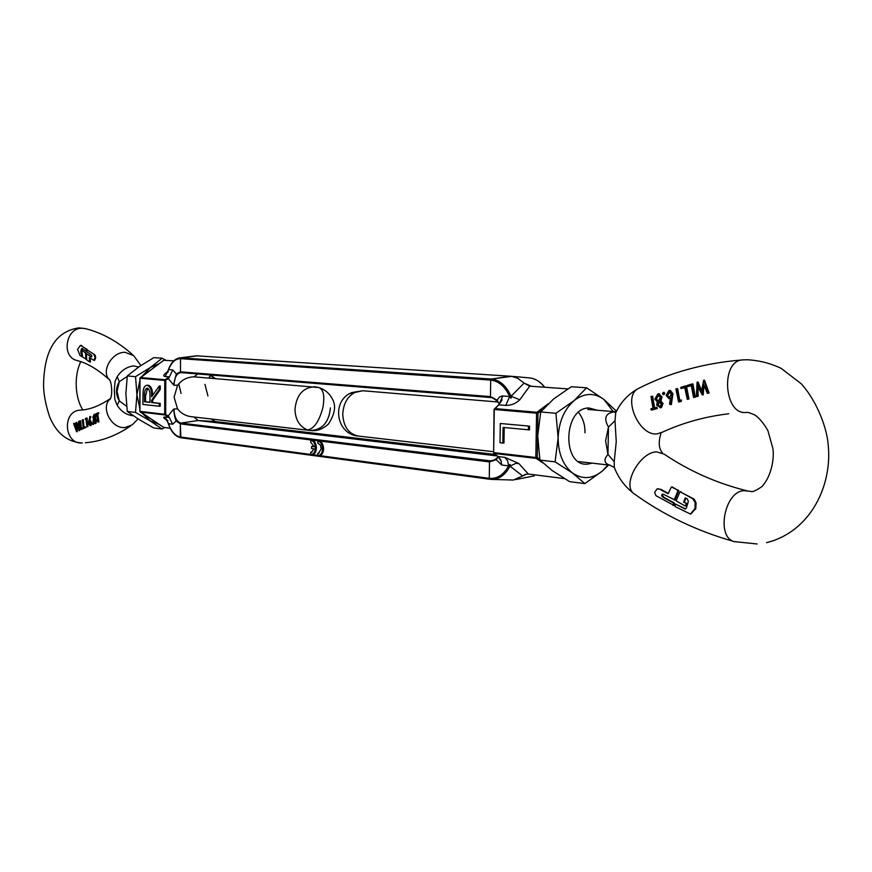 <?xml version="1.0" encoding="UTF-8"?>
<svg xmlns="http://www.w3.org/2000/svg" width="872" height="872" viewBox="0 0 872 872"><rect width="100%" height="100%" fill="white"/><g stroke="black" fill="none" stroke-linecap="round" stroke-linejoin="round"><path stroke-width="1.31" d="M191.339 416.696C185.638 415.998 181.038 413.393 177.55 408.892L174.095 397.152L177.615 385.206C181.888 379.821 187.349 377.031 193.998 376.835L317.986 387.451M204.942 384.389L207.939 395.975M181.06 393.348L178.749 383.691M210.523 375.08L213.041 377.522L212.681 378.295M173.038 384.454L173.997 383.244L173.997 385.293L168.351 378.753L169.397 376.889L165.091 379.723L165.789 380.443L165.713 414.298L165.015 414.941L169.299 417.535L172.656 424.228L176.166 421.002C175.032 418.429 174.28 415.105 173.92 411.017L172.994 409.862L173.931 409.001L173.92 411.017M168.351 378.753L164.754 380.421L164.677 414.276L168.263 415.835L172.994 409.862M193.965 417.001L198.162 420.533L180.951 423.073L180.33 423.89L180.951 423.073C176.667 421.743 174.324 417.056 173.931 409.001L177.55 408.892M211.471 419.029L215.122 421.547L495.285 454.486L215.155 421.547L198.162 420.533L497.193 455.947M209.226 378.012L210.566 374.982L209.444 378.034M215.297 378.513L211.874 376.105M193.998 376.835L197.748 373.957M170.214 428.305L163.674 427.378M163.751 360.31L173.8 360.823M140.12 377.805L164.001 360.125M163.86 427.498L140.087 411.846M168.263 415.835L169.299 417.535L165.102 417.045C162.726 416.86 163.304 417.906 166.846 420.173M173.997 383.244L176.286 373.892L172.798 369.946L169.397 376.889L165.19 376.53L168.59 369.608L172.798 369.946M176.166 421.002L180.33 423.89L180.864 437.755L180.297 437.003C175.283 436.033 171.337 431.596 168.46 423.705L165.102 417.045M168.318 371.799L166.661 373.085L168.59 369.608C171.512 362.272 175.49 358.621 180.515 358.665L181.136 357.858L180.515 358.665L180.482 371.832L181.093 372.617L180.482 371.832L176.286 373.892M179.327 357.934L198.38 355.743L181.136 357.858L491.394 379.048L490.696 380.072L491.394 379.048C499.711 379.963 506.272 385.697 511.068 396.27L524.127 383.102L517.706 378.285L511.744 376.366L491.394 379.048L510.436 376.235L196.527 355.82M152.622 395.408C152.6 389.577 151.139 386.187 148.24 385.25L147.553 385.271M160.252 389.468L160.263 385.969L159.249 385.991L159.238 389.501L160.252 389.468L152.633 400.27L152.633 402.559L160.23 403.376L159.216 403.409L159.205 406.243L160.219 406.21L160.23 403.376M159.205 406.243L142.877 404.445L143.117 391.179C143.64 387.495 144.894 385.522 146.888 385.261L148.24 385.25M147.226 385.271C150.376 386.514 151.837 390.362 151.63 396.825L159.249 385.991M159.238 389.501L151.619 400.303L152.633 400.27M151.619 400.303L151.619 402.592L152.633 402.559M151.619 402.592L159.216 403.409M172.656 424.228L168.46 423.705L167.838 422.222M147.226 388.084C149.352 389.272 150.267 392.128 149.973 396.673L149.94 402.417L144.534 401.829L144.545 395.986C144.251 391.67 145.09 389.032 147.074 388.084L147.226 388.084M144.534 401.829L145.548 401.796L145.559 395.943L147.564 388.16M149.94 402.265L145.548 401.796M499.296 403.987L497.062 400.15L499.591 396.923L502.305 395.943L509.673 396.498C504.997 386.438 498.664 380.966 490.696 380.072L490.456 396.607L490.696 380.072L180.515 358.665L180.482 371.832L490.456 396.607L491.121 397.578L181.093 372.617C176.787 373.085 174.422 377.314 173.997 385.293L177.615 385.206M318.792 455.435L319.708 455.38C322.051 454.977 323.349 452.786 323.588 448.829C323.305 444.197 321.79 441.657 319.043 441.199L317.975 441.254C320.722 441.712 322.226 444.262 322.509 448.895C322.269 452.851 320.983 455.042 318.629 455.446L317.811 455.326L317.822 453.189L319.108 453.2M318.117 443.39L320.307 444.949L321.245 448.731L318.52 453.32L317.822 453.189M311.664 454.476L312.568 454.421C314.901 454.029 316.176 451.849 316.416 447.914C316.133 443.303 314.639 440.774 311.925 440.327L310.857 440.382C313.571 440.829 315.065 443.368 315.348 447.968C315.108 451.914 313.833 454.083 311.5 454.486L310.694 454.377L310.705 452.252L311.98 452.252M211.242 419.007L215.122 421.547L198.162 420.533L180.951 423.073L490.206 460.863L494.598 460.045L490.206 460.863L489.508 461.898L490.206 460.863L492.059 460.852C493.018 461.353 495.056 459.991 498.185 456.775L496.179 459.708L501.749 465.027L508.616 465.877C503.656 474.902 497.214 479.055 489.268 478.325L489.89 479.262L489.268 478.325L180.297 437.003L180.33 423.89L489.508 461.898L489.268 478.325L489.508 461.898L496.179 459.708M489.933 479.262L491.132 479.382C498.937 479.567 505.226 475.164 510 466.171C510.491 463.969 510.022 463.871 508.616 465.877L507.678 460.907L504.986 457.397L498.13 456.59L500.822 460.078L501.749 465.027M167.904 420.587L165.974 419.258L167.86 422.277C170.672 431.346 175.01 436.501 180.864 437.755L489.835 479.251M313.996 446.54L311.587 446.431L311.566 448.546L314.007 448.862L311.402 452.372L310.705 452.252M317.92 441.265L317.899 443.401M310.999 442.496L314.029 446.747L311.587 446.431M310.803 440.382L310.781 442.507M578.986 413.066C583.15 418.615 585.145 425.187 584.959 432.785M502.784 395.953L498.893 404.848L497.116 406.417M494.293 409.36L498.893 404.848L505.771 405.425C511.123 405.469 515.821 403.583 519.843 399.758L529.696 386.165L524.127 383.102L531.375 386.285M497.171 455.849L493.617 452.59M493.65 452.47L497.923 456.503L501.258 461.31M548.085 403.878L536.956 412.271L537.97 413.219L537.25 457.538L536.204 458.378L542.722 462.803M497.062 400.15L490.456 396.607L497.389 400.957M527.178 473.976L522.655 475.938L525.162 474.455L528.29 474.008L564.5 478.63M567.825 388.879L529.696 386.165M528.29 474.008L518.84 463.512L515.657 463.424L510 466.171L522.655 475.938L513.346 480.036L491.71 479.404M519.843 399.758L511.068 396.27C511.483 398.766 511.014 398.842 509.673 396.498L505.771 405.425M529.566 426.146L500.299 423.487L529.566 426.146L529.511 429.885L503.079 427.433L502.839 443.063L503.972 442.987L504.212 427.542M502.839 443.063L500.005 442.747L500.299 423.487M528.421 426.212L528.367 429.94M685.915 498.163L684.367 502.119L686.831 503.863L686.34 505.651L685.239 506.043L676.094 500.833L680.018 491.71L694.232 499.187L696.085 502.904L695.791 508.441L690.853 514.022M662.927 494.162L662.371 495.242L663.799 497.236L674.252 502.904L673.893 505.422L655.897 495.634L654.621 492.408L657.139 488.854L660.867 489.356L668.235 493.345M673.108 505.498L673.478 502.981L663.025 497.313L661.608 495.307L662.393 494.162L663.701 494.413L674.917 500.016L678.776 490.74L677.849 490.489L678.732 490.838M349.923 393.534L362.763 390.765L355.994 391.833C347.797 395.823 343.383 403.289 342.75 414.244C343.459 426.67 348.626 433.94 358.261 436.044L493.41 451.707M610.324 465.256L609.855 465.212C604.078 463.326 603.446 459.708 607.958 454.377L608.482 427.051C603.326 418.048 605.517 412.936 615.076 411.715L616.166 411.846M618.183 408.129L615.741 412.718L614.989 420.762L616.253 441.657L614.204 461.691L614.346 467.566L615.937 471.24M686.591 503.329L683.594 502.185L685.305 497.825L687.376 498.958L688.324 501.465L686.406 508.038L685.163 509.063L675.353 503.994L685.599 508.954M686.34 505.651L685.425 505.978M680.018 491.71L680.956 491.666M657.488 488.821L660.867 489.356M660.093 489.421L668.094 493.759L671.386 487.001L678.688 490.413M681.403 400.03L681.283 401.425L678.612 402.014L675.898 388.945L676.825 388.661L679.07 400.521L681.403 400.03M676.825 388.661L677.609 388.629L679.724 400.095M685.643 385.904L686.438 385.871L688.956 399.038L687.245 399.343L684.738 387.43L680.912 388.574L680.858 387.332L685.643 385.904L688.161 399.071L688.956 399.038M684.749 387.626L680.912 388.574M692.161 383.953L692.968 383.931L695.289 397.152L693.578 397.458L691.234 385.489L687.354 386.645L687.321 385.402L692.161 383.953L694.494 397.185L695.289 397.152M691.245 385.697L687.354 386.645M703.671 380.214L704.5 380.181L709.132 393.032L707.323 393.381L703.442 384.04L702.254 394.896L697.382 385.838L697.382 396.346L696.379 396.651L697.066 382.165L701.426 391.626L703.671 380.214L708.347 393.065L709.132 393.032M703.911 385.566L703.235 394.798L702.254 394.896M698.003 387.277L698.178 396.313L696.379 396.651M697.262 382.1L698.069 382.078L701.502 390.362M669.565 390.482L670.35 390.46L672.901 393.675L671.407 404.543L669.533 404.128L670.546 398.035L669.02 398.678L666.132 395.485L668.879 390.602L669.565 390.482L672.127 393.697L670.601 404.586M670.437 398.526L669.107 398.678M663.494 392.411L664.824 393.261L664.083 394.591L663.145 394.656M658.97 393.839L662.044 396.967L660.856 401.044L663.014 403.442L661.39 407.66L660.082 407.791M651.875 396.237L653.913 407.933L656.878 407.257L657.324 408.467L652.082 409.993L651.286 410.025L650.861 408.826L653.008 408.194L650.992 396.509L652.659 396.204L654.567 407.507M693.338 498.533L692.521 498.61L695.148 502.337L695.017 508.518L695.791 508.441M685.817 503.395L686.809 504.016M614.989 420.762L608.482 427.051L605.604 440.883L607.958 454.377L614.204 461.691M673.478 502.981L674.252 502.904M674.154 500.092L677.904 490.914M677.849 490.489L672.334 486.947M675.353 503.994L674.993 506.501L690.417 514.066L695.017 508.518M692.521 498.61L680.116 491.732M685.566 505.727L686.035 504.092M683.594 502.185L684.367 502.119M657.324 408.467L651.286 410.025M656.082 407.3L656.529 408.499M656.66 405.088L657.335 401.894L654.872 399.038L657.804 393.959L658.665 393.817L661.27 397L660.093 401.076L662.24 403.485L660.584 407.704L656.66 405.088M661.39 407.66L660.584 407.704M663.014 403.442L662.24 403.485M660.856 401.044L660.093 401.076M662.044 396.967L661.27 397M664.083 394.591L662.437 393.773L663.2 392.422L664.824 393.261M664.039 393.283L663.309 394.624M672.901 393.675L672.127 393.697M670.317 398.558L669.543 398.602M698.178 396.313L697.382 396.346M703.235 394.798L702.44 394.831M708.347 393.065L707.323 393.381M694.494 397.185L693.578 397.458M688.161 399.071L687.245 399.343M681.283 401.425L680.487 401.458L680.618 400.063M680.487 401.458L678.612 402.014M660.366 397.272L658.491 400.967L655.766 398.787L657.826 395.19L660.366 397.272M661.325 403.736L660.18 406.472L657.575 404.87L658.807 401.981L661.325 403.736M671.222 394.024L669.609 397.458L667.047 395.278L668.879 391.844L671.222 394.024M658.414 400.989L655.766 398.787M657.826 395.19L658.611 395.158L656.54 398.755M660.093 406.505L657.575 404.87M658.807 401.981L659.526 401.948M658.36 404.837L659.254 402.09M669.565 397.469L667.047 395.278M668.879 391.844L669.663 391.811L667.821 395.245M85.99 351.176L81.935 348.429L80.78 353.302L82.546 355.711L81.674 350.424L86.132 353.04L86.524 359.319L80.039 355.536L77.564 349.4L80.388 345.421L87.167 349.443L85.99 351.176L86.502 349.454L81.205 345.683M86.132 353.04L85.576 353.389L86.23 353.378M94.612 354.632L87.298 350.01L94.612 354.632L95.746 357.705L94.732 360.212L93.762 360.289L89.304 357.52L89.761 361.989L86.699 359.82L86.415 353.694L91.702 356.888M93.958 354.642L95.092 357.716L93.729 360.289M87.298 350.01L86.786 351.732L91.353 354.893L91.931 356.158L91.015 356.866L86.415 353.694M330.412 407.933C328.897 422.538 322.182 430.049 310.279 430.485L307.631 429.918C299.641 426.757 295.412 419.923 294.965 409.393C296.447 394.994 302.998 387.451 314.628 386.765L319.01 387.582C323.577 389.62 324.875 396.259 322.902 407.486C319.25 421.252 314.16 428.73 307.631 429.918M127.214 376.453L119.301 381.685C115.595 388.051 115.595 394.46 119.29 400.891L126.604 406.243M133.242 415.726C126.713 415.148 121.35 411.671 117.164 405.284L114.842 399.441L114.319 389.795L115.071 381.347L117.175 376.682C121.459 370.371 126.92 366.774 133.569 365.891L138.681 367.003M80.704 345.454L81.87 345.672M82.251 348.549L81.532 350.577M81.401 351.972L82.491 355.22M89.958 357.978L90.492 361.836L89.783 361.978L90.47 361.978M85.249 419.29L85.587 418.375L87.058 417.993L87.974 426.561L86.928 426.757L85.914 419.007L85.249 419.29L85.892 419.269M85.02 426.757L85.947 427.531L83.352 428.414L82.241 419.868L83.45 427.444L85.02 426.757L85.282 427.563L83.352 428.414M82.644 419.694L83.309 419.672L84.017 427.106M82.404 427.912L83.341 428.675L80.78 429.547L79.505 421.034L80.867 428.588L82.404 427.912L82.677 428.708L80.78 429.547M79.908 420.871L80.562 420.838L81.423 428.25M76.681 426.179L77.303 431.651L76.562 431.716L73.586 423.541L75.755 429.318L76.093 422.473L78.088 428.283L78.698 421.372L78.992 430.605L76.158 424.533L76.562 431.716M74.022 423.356L74.676 423.323L75.613 427.356M76.18 422.44L76.834 422.408L77.902 426.408M78.698 421.372L79.363 421.34L79.668 430.572L78.916 430.637M90.089 420.337L91.615 422.419L91.048 425.569L90.089 425.667L88.388 423.541L89.881 416.38L90.841 416.663L89.729 420.304M91.048 425.569L90.132 425.667M92.53 423.029L93.598 423.563L92.748 424.49L92.378 423.029L92.748 424.49M94.874 414.331L95.876 416.118L95.364 418.244L96.552 420.173L95.92 423.487L95.212 423.53M96.683 414.527L95.767 414.658L95.844 413.84L98.067 412.838L97.086 414.069L97.849 422.07L96.694 414.244L95.767 414.658M98.067 412.838L98.732 412.816L97.751 414.047L98.928 421.863L97.849 422.07M117.164 405.284L119.29 400.891L117.033 391.365L119.301 381.685L117.175 376.682M87.167 349.443L86.502 349.454M86.535 359.177L85.816 359.329L86.524 359.319M85.838 359.199L85.576 353.389M85.489 353.051L82.371 350.435M98.928 421.863L98.264 421.895M97.751 414.047L97.086 414.069M98.667 413.633L98.002 413.655M95.876 416.118L95.222 416.151L94.71 418.277L95.364 418.244M95.92 423.487L94.863 423.596L93.086 421.492L93.511 418.8L92.824 417.187L94.198 414.353L95.222 416.151M96.552 420.173L95.909 420.195L95.255 423.52M94.71 418.277L95.909 420.195M93.5 424.446L92.824 424.479M93.598 423.563L92.944 423.596M91.615 422.419L90.961 422.44L90.383 425.601M90.841 416.663L90.165 416.685L88.999 420.729L89.653 420.315L90.961 422.44M77.303 431.651L76.627 431.684M79.668 430.572L78.992 430.605M83.341 428.675L82.677 428.708M85.947 427.531L85.282 427.563M87.974 426.561L86.928 426.757M86.393 418.026L87.309 426.593M93.478 421.318L94.416 418.833L95.506 420.348L94.983 422.713L93.478 421.318L94.132 421.296L94.656 418.974M93.217 417.023L94.307 415.137L94.83 416.282L94.089 418.211L93.217 417.023L94.525 415.312M88.77 423.345L89.565 421.067L90.557 422.571L90.132 424.795L88.77 423.345L89.424 423.312L89.86 421.187M95.037 422.68L94.132 421.296M94.263 418.091L93.871 416.99M90.274 424.708L89.424 423.312M592.11 463.152L587.87 464.089C561.808 467.457 562.822 407.769 588.894 407.987L597.375 410.243M553.502 399.06L571.28 386.743L586.605 387.811L574.005 400.673L555.911 413.284L540.695 411.955L553.502 399.06M555.911 413.284L558.135 437.864L555.083 461.855L572.719 473.147L584.861 483.622L569.612 481.649L552.292 470.618L539.899 460.067L537.719 435.771L540.695 411.955M615.85 411.802L615.599 410.418L603.86 399.398L586.605 387.811M555.083 461.855L539.899 460.067M584.861 483.622L602.519 470.88L608.569 465.059M607.926 464.983L602.519 470.88C592.589 478.968 582.659 479.72 572.719 473.147C563.159 465.517 558.298 453.756 558.135 437.864C558.832 421.906 564.119 409.502 574.005 400.673C584.229 392.858 594.181 392.433 603.86 399.398L613.245 411.562M159.195 363.613L150.355 367.504L142.223 376.115M139.891 380.519L136.937 394.7L139.858 408.663M142.648 413.622L150.267 420.947L158.791 424.195M165.789 360.256L162.181 358.218L150.355 367.504L135.542 376.66L136.937 394.7L135.498 412.423L150.267 420.947L162.029 429.024L164.514 427.574M162.181 358.218L153.821 357.64L139.215 366.632L127.29 375.941L135.542 376.66M135.498 412.423L127.268 411.453L139.149 419.574L153.701 427.956L162.029 429.024M127.268 411.453L125.884 393.566L127.29 375.941M214.359 378.437L213.041 377.522M210.359 374.971L209.029 378.001M139.956 411.333L140 378.197M165.091 379.723L140.338 377.554L140 378.241L164.754 380.421L165.091 379.723M167.642 371.755C163.522 374.47 162.715 376.061 165.19 376.53M164.677 414.276L139.956 411.388L140.294 412.053L165.015 414.941L164.677 414.276M144.545 395.986L145.559 395.943M497.171 458.171L492.953 460.689M542.46 409.829L537.97 413.219L536.563 413.197L535.833 457.506L537.25 457.538L539.757 459.25M502.152 399.845L498.501 405.022L494.032 409.426L493.65 452.59L494.282 409.371M515.483 479.622L534.329 475.861M494.675 408.576L494.282 409.469L536.563 413.197L536.956 412.271L494.675 408.576M535.833 457.506L493.65 452.59L494.01 453.44L536.204 458.378L535.833 457.506M518.84 463.512L504.986 457.397M544.531 387.223C540.139 381.555 535.081 378.448 529.369 377.881L529.086 377.859M661.881 496.233L662.655 496.168M358.261 436.044C336.091 434.572 330.968 400.64 351.732 392.629L355.994 391.833M635.361 494.642L633.475 493.29C622.096 484.418 640.168 451.936 656.66 451.849L664.213 454.181C689.643 471.272 717.329 483.502 747.26 490.86M728.763 413.775C705.23 416.554 683.158 422.669 662.546 432.109L657.041 433.896C638.98 436.251 622.423 397.697 637.628 388.901L640.321 387.56M735.052 541.806L734.344 541.621C715.759 537.425 724.512 491.078 744.001 490.696L750.77 491.361C752.144 492.353 755.882 490.751 761.975 486.554C771.175 476.461 774.521 459.195 772.865 448.372L767.894 430.605C763.36 422.844 758.945 417.612 754.651 414.898C750.16 412.914 747.391 412.096 746.356 412.445M745.887 412.467C723.967 415.018 720.381 360.899 742.41 359.929L743.227 359.874M663.025 497.313L663.799 497.236M695.54 509.346L694.777 509.422M684.411 508.877L685.185 508.801M672.476 397.785L671.702 397.817M95.419 355.591L94.765 355.602M140.839 365.532L133.721 355.7L125.045 352.299C111.954 351.852 100.738 371.396 109.294 379.636L109.741 380.094M132.468 354.577C117.666 341.443 102.035 332.81 85.554 328.69L82.186 328.264C65.814 327.501 60.996 356.757 76.856 360.496C86.797 362.839 97.609 369.216 109.294 379.636L109.087 379.189C111.736 381.282 113.077 396.466 109.676 399.779L110.417 398.58C100.073 406.962 111.104 428.959 124.979 427.563L132.293 424.784L138.059 418.887M80.78 410.102L80.05 410.145C61.748 411.039 64.059 444.731 82.295 442.943M80.78 353.302L81.434 353.291M91.015 356.866L91.669 356.855M90.492 361.836L89.783 361.858M94.732 360.212L94.078 360.234M81.608 355.089L82.273 355.078M80.78 351.481L81.412 351.471M80.911 350.413L81.554 350.402M81.205 349.192L81.859 349.182M211.558 375.843L215.188 378.372M163.882 360.158L139.891 378.219L139.847 411.366L163.773 427.465M167.969 370.905L167.969 370.905C170.541 363.112 174.498 358.763 179.839 357.869L196.996 355.765M146.888 385.261L147.902 385.239M499.46 404.346L498.904 403.289C494.533 398.46 491.939 396.564 491.121 397.578L181.093 372.617M319.043 441.199L317.975 441.254M311.925 440.327L310.857 440.382M491.132 479.382L180.864 437.755M544.717 387.233C540.346 381.609 535.223 378.492 529.369 377.881L510.883 376.268M578.605 461.582L610.029 465.201L614.346 467.566C618.444 477.965 624.81 486.543 633.475 493.29C663.505 515.09 697.131 531.19 734.344 541.621L757.158 543.975M766.575 542.657C810.35 531.822 832.52 485.693 828.182 444.72C827.19 429.58 817.783 402.123 801.226 383.756L781.138 368.355C770.314 363.21 758.891 360.332 746.868 359.733L742.41 359.929C704.129 363.014 669.195 372.671 637.628 388.901C627.829 394.569 620.537 402.504 615.741 412.718C614.171 412.216 613.953 411.889 615.076 411.715L587.761 409.448M362.763 390.765L498.054 401.992M662.469 452.96C658.709 448.568 658.251 441.886 661.085 432.915M658.306 488.756L657.532 488.821M686.002 505.978L685.261 506.043M658.665 393.817L659.45 393.784M663.374 392.389L664.159 392.356M319.348 387.691C326.03 390.111 330.717 394.613 333.409 401.196C335.96 407.388 334.281 415.018 328.384 424.086C322.596 429.275 316.558 431.4 310.279 430.485L191.317 416.696M110.45 398.515C99.473 405.971 89.336 409.851 80.05 410.145L80.486 410.113M84.944 328.537L78.927 327.872C50.598 332.123 44.559 358.806 43.6 382.307C43.251 392.029 45.213 403.409 49.497 416.445C56.179 432.981 66.948 441.821 81.826 442.965M80.769 361.673C73.902 375.658 74.894 397.632 82.829 409.905M130.528 426.005C116.15 435.815 101.087 441.406 85.347 442.758M81.052 345.41L80.388 345.421M94.459 414.298L95.135 414.265M94.906 423.596L95.528 423.574M92.465 423.018L93.119 422.985M89.653 420.315L90.306 420.282"/></g></svg>

